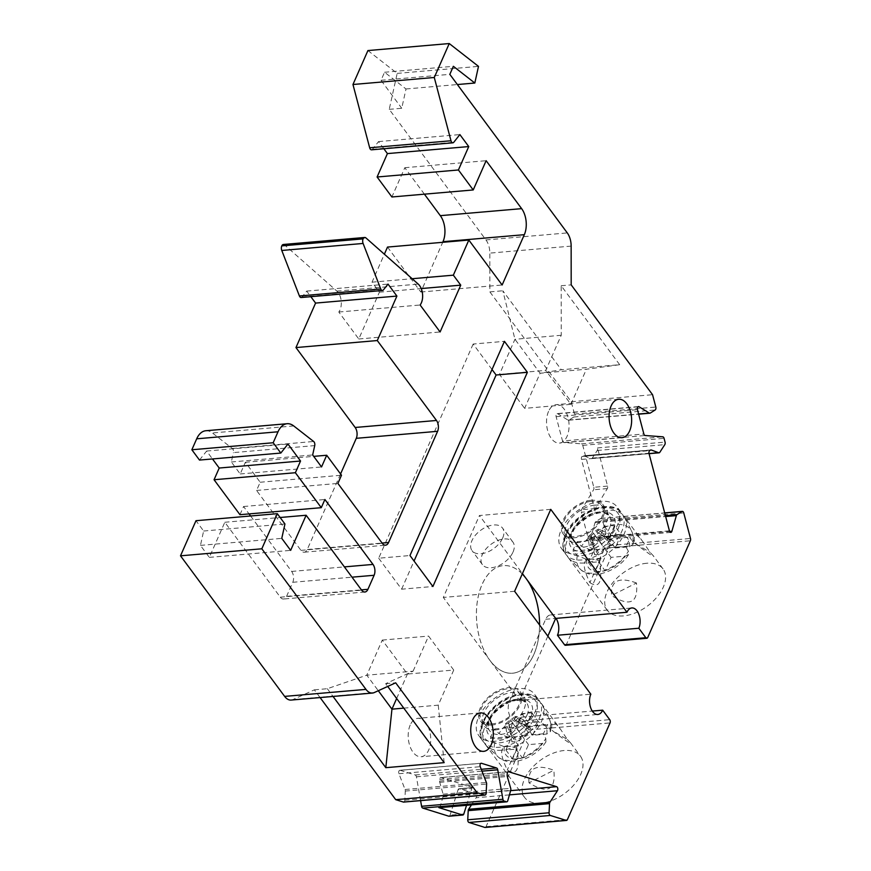 <?xml version="1.0" encoding="UTF-8"?>
<svg xmlns="http://www.w3.org/2000/svg" width="871" height="871" viewBox="0 0 871 871"><rect width="100%" height="100%" fill="white"/><g stroke="black" fill="none" stroke-linecap="round" stroke-linejoin="round"><path stroke-width="0.65" stroke-dasharray="4.36 3.27" d="M410.208 725.042A19.282 11.192 85.1 0 0 409.871 746.022A19.282 11.192 85.1 0 0 421.107 756.747A19.282 11.192 85.1 0 0 430.612 736.572A19.282 11.192 85.1 0 0 417.797 718.325A19.282 11.192 85.1 0 0 410.208 725.042M548.556 411.373A19.282 11.192 85.1 0 0 548.207 432.354A19.282 11.192 85.1 0 0 559.454 443.067A19.282 11.192 85.1 0 0 568.959 422.903A19.282 11.192 85.1 0 0 556.144 404.656A19.282 11.192 85.1 0 0 548.556 411.373M550.755 509.361L479.442 515.512L522.437 573.564M514.619 591.289L443.306 597.441L479.442 515.512M513.041 552.018A18.966 11.225 -36.5 0 0 512.888 542.056A18.966 11.225 -36.5 0 0 490.972 544.331A18.966 11.225 -36.5 0 0 482.414 564.637A18.966 11.225 -36.5 0 0 497.831 566.074A18.966 11.225 -36.5 0 0 513.041 552.018M619.684 364.709L561.185 285.732L561.229 335.281L545.747 370.393L570.908 404.362L524.614 408.357L540.096 373.245L586.39 369.25L619.684 364.709L561.327 369.74L540.096 373.245L514.946 339.276L502.817 290.772L561.327 369.74M570.908 404.362L586.39 369.25M403.785 708.134L438.244 705.162L453.726 670.049L407.432 674.045L382.271 640.076L366.789 675.188L413.083 671.193L385.668 683.681L387.715 686.435M396.643 698.498L407.432 674.045M502.676 538.038A18.966 11.225 -36.5 0 0 502.534 528.076A18.966 11.225 -36.5 0 0 493.639 524.973A18.966 11.225 -36.5 0 0 475.403 535.219A18.966 11.225 -36.5 0 0 472.049 550.657A18.966 11.225 -36.5 0 0 487.477 552.083A18.966 11.225 -36.5 0 0 502.676 538.038M439.474 807.569A2.319 1.339 -94.9 0 0 440.193 806.524L443.154 796.192A2.319 1.339 -94.9 0 0 443.132 794.167L439.735 782.321A2.319 1.339 -94.9 0 1 439.594 781.058L439.67 779.447A2.319 1.339 -94.9 0 1 440.824 777.553A2.319 1.339 -94.9 0 1 441.14 777.596L473.127 787.558L459.365 788.745L475.272 793.699A2.319 1.339 -94.9 0 1 476.426 795.386A2.319 1.339 -94.9 0 1 476.121 797.749L509.426 794.875M420.595 800.623L416.403 776.812A2.319 1.339 -94.9 0 0 415.227 774.994L400.148 770.302L480.857 763.344M650.931 449.948L583.374 455.783A2.319 1.339 85.1 0 1 583.733 455.827L591.148 458.582A2.319 1.339 85.1 0 0 591.507 458.636A2.319 1.339 85.1 0 0 592.269 458.113L597.234 450.481A2.319 1.339 85.1 0 0 597.495 447.923L607.566 486.083A2.319 1.339 85.1 0 1 607.337 488.587L595.328 508.522A2.319 1.339 85.1 0 0 595.1 511.027L581.338 512.213L588.11 537.875L669.429 530.853M595.1 511.027L581.48 459.409L649.037 453.573L591.148 458.582M638.476 406.583L557.146 413.594A2.319 1.339 -94.9 0 0 556.123 416.676L562.535 440.998L643.865 433.976M547.837 636.135L519.519 700.338L490.406 661.035A54.002 31.356 85.1 0 0 522.774 669.244A54.002 31.356 85.1 0 0 539.574 624.986A53.98 31.345 85.1 0 1 522.513 669.418A53.98 31.345 85.1 0 1 489.927 660.381A53.98 31.345 85.1 0 1 482.099 584.452A53.98 31.345 85.1 0 1 522.262 573.967M556.036 618.377A12.336 7.164 85.1 0 0 550.505 614.97A12.336 7.164 85.1 0 0 545.649 619.27L509.513 701.199A12.336 7.164 85.1 0 0 509.295 714.623A12.336 7.164 85.1 0 0 516.492 721.482A12.336 7.164 85.1 0 0 521.348 717.181L528.381 726.675A2.319 1.339 -94.9 0 1 528.719 729.931L486.062 826.644A2.319 1.339 -94.9 0 1 485.452 827.363M471.483 804.869L476.121 797.749M466.551 805.294L471.81 788.582L458.048 789.768A2.319 1.339 -94.9 0 1 459.061 788.712A2.319 1.339 -94.9 0 1 459.365 788.745M458.048 789.768L450.067 815.147A2.319 1.339 -94.9 0 1 449.36 816.127M403.981 801.995A2.319 1.339 -94.9 0 0 404.819 800.199L405.287 791.064A2.319 1.339 -94.9 0 0 405.048 789.507L398.929 773.709A2.319 1.339 -94.9 0 1 399.833 770.269A2.319 1.339 -94.9 0 1 400.148 770.302M291.132 700.066A15.428 8.96 -94.9 0 0 292.906 699.587L314.355 689.832L320.093 697.562M250.598 515.991L291.665 571.441A7.708 4.475 -94.9 0 1 292.787 582.285L286.592 596.33A7.708 4.475 -94.9 0 1 283.554 599.019A7.708 4.475 -94.9 0 1 280.31 597.19L224.816 522.262L209.323 557.375L200.45 545.388L203.629 531.016L195.986 520.706M239.961 514.696L243.564 506.508L249.052 513.912M199.492 460.073L206.634 451.047L212.491 458.952M205.806 430.742A23.136 13.435 -94.9 0 1 212.393 432.952L232.317 448.5A3.081 1.796 -94.9 0 1 233.406 452.604L314.725 445.593M340.561 473.966L307.245 549.514A7.708 4.475 -94.9 0 1 304.208 552.203A7.708 4.475 -94.9 0 1 300.963 550.374L256.564 490.438L260.179 482.24L245.372 462.261L240.211 473.966L231.338 461.978L233.406 452.604M301.148 297.523A3.081 1.796 -94.9 0 0 302.041 296.978L306.701 291.099L310.838 296.684M283.369 244.479A4.028 2.341 -94.9 0 1 284.632 244.969L336.903 291.121A12.336 7.164 -94.9 0 1 338.797 312.014L358.776 338.993L379.418 292.166L372.026 282.182L384.361 254.201M387.508 247.07L420.813 292.025L442.74 242.301M424.395 194.168L404.797 167.711L391.896 196.977M383.85 148.767L378.537 141.592L372.45 149.289A3.081 1.796 -94.9 0 1 371.558 149.823M367.921 50.562L397.176 73.393L389.228 109.343L485.964 239.939A15.428 8.96 -94.9 0 1 489.829 253.113L571.147 246.101M557.146 413.594A2.319 1.339 -94.9 0 1 557.69 413.736L567.979 420.083A2.319 1.339 -94.9 0 0 568.523 420.236A2.319 1.339 -94.9 0 0 568.905 420.105L573.837 417.002A2.319 1.339 -94.9 0 0 574.479 414.052L571.234 401.727L489.872 291.883L489.829 253.113M607.566 486.083L593.804 487.281L582.753 445.364A2.319 1.339 -94.9 0 0 581.447 443.829L563.842 442.533A2.319 1.339 -94.9 0 1 562.535 440.998M593.804 487.281A2.319 1.339 -94.9 0 1 593.576 489.774L581.567 509.709A2.319 1.339 -94.9 0 0 581.338 512.213M565.486 645.291A2.319 1.339 -94.9 0 0 566.4 644.486L609.058 547.772A2.319 1.339 -94.9 0 0 609.177 545.496L602.427 519.922A2.319 1.339 -94.9 0 0 601.001 518.387A2.319 1.339 -94.9 0 0 600.62 518.517L595.688 521.62A2.319 1.339 -94.9 0 0 595.035 522.633L590.56 538.267A2.319 1.339 -94.9 0 1 589.525 539.399A2.319 1.339 -94.9 0 1 588.11 537.875M501.718 750.236A34.709 20.545 143.5 0 1 486.856 746.153A34.709 20.545 143.5 0 1 485.441 744.563A34.709 20.545 143.5 0 1 501.108 707.394A34.709 20.545 143.5 0 1 541.229 703.245A34.709 20.545 143.5 0 1 542.339 705.053A34.709 20.545 143.5 0 1 543.199 716.452A34.709 20.545 143.5 0 1 501.718 750.236M540.935 803.182A34.709 20.545 143.5 0 1 524.669 797.509A34.709 20.545 143.5 0 1 540.325 760.339A34.709 20.545 143.5 0 1 580.445 756.191A34.709 20.545 143.5 0 1 574.327 784.433A34.709 20.545 143.5 0 1 540.935 803.182M516.895 748.222C500.585 742.517 497.395 749.757 507.314 769.931C516.993 776.213 520.194 768.984 516.895 748.222L507.314 769.931M528.969 782.833C527.935 767.95 536.231 763.758 553.858 770.247C555.84 790.215 547.543 794.417 528.969 782.833L553.858 770.247M567.402 739.544L570.603 742.909C572.127 745.108 565.954 740.949 552.094 730.421C550.526 720.11 553.39 719.805 560.684 729.506L567.402 739.544L552.094 730.421M584.31 562.971A34.709 20.545 143.5 0 1 569.449 558.888A34.709 20.545 143.5 0 1 568.044 557.298A34.709 20.545 143.5 0 1 574.163 529.045A34.709 20.545 143.5 0 1 607.544 510.297A34.709 20.545 143.5 0 1 623.821 515.98A34.709 20.545 143.5 0 1 624.932 517.788A34.709 20.545 143.5 0 1 616.57 545.529A34.709 20.545 143.5 0 1 584.31 562.971M646.761 563.243A34.709 20.545 -36.5 0 0 613.38 581.991A34.709 20.545 -36.5 0 0 607.261 610.244A34.709 20.545 -36.5 0 0 647.382 606.085A34.709 20.545 -36.5 0 0 663.038 568.926A34.709 20.545 -36.5 0 0 646.761 563.243M589.917 582.666C599.596 588.948 602.786 581.708 599.488 560.957C583.178 555.252 579.988 562.481 589.917 582.666L599.488 560.957M634.687 543.156C648.557 553.684 654.731 557.843 653.196 555.644L649.995 552.279L643.277 542.241C635.982 532.54 633.119 532.845 634.687 543.156L649.995 552.279M636.451 582.982C618.824 576.482 610.527 580.685 611.562 595.568C630.136 607.141 638.432 602.95 636.451 582.982L611.562 595.568M509.513 701.199L590.832 694.187M490.406 661.035L443.306 597.441M260.179 482.24L341.497 475.228M245.372 462.261L313.702 456.371M420.813 292.025L502.132 285.002M444.166 762.648L438.244 705.162M314.355 689.832L327.311 688.711L366.789 675.188L378.297 690.725M327.311 688.711L333.038 696.452M453.726 670.049L428.565 636.08L413.083 671.193M382.271 640.076L428.565 636.08M561.229 335.281L514.946 339.276L499.453 374.388L524.614 408.357M389.228 109.343L401.738 108.265L406.006 88.973L384.568 72.249L381.019 80.295L401.738 108.265M381.019 80.295L449.828 74.351M521.348 717.181L592.291 711.063M203.629 531.016L284.948 523.994M200.45 545.388L281.769 538.376M209.323 557.375L290.653 550.363M224.816 522.262L280.135 517.494M243.564 506.508L324.894 499.497M206.634 451.047L287.963 444.036M231.338 461.978L312.656 454.967M240.211 473.966L321.541 466.954M306.701 291.099L388.02 284.088M338.797 312.014L420.116 305.002M358.776 338.993L440.095 331.971M379.418 292.166L421.205 288.562M372.026 282.182L412.135 278.72M404.797 167.711L486.127 160.7M378.537 141.592L459.866 134.58M384.568 72.249L453.377 66.316M522.262 573.956A54.002 31.356 85.1 0 0 481.032 587A54.002 31.356 85.1 0 0 489.437 659.728M406.006 88.973L457.384 84.541M397.176 73.393L478.495 66.37M561.185 285.732L571.191 284.871M489.872 291.883L502.817 290.772M385.668 683.681L395.674 682.81M499.453 374.388L545.747 370.393M571.234 401.727L652.553 394.705M256.564 490.438L337.883 483.416M581.48 459.409A2.319 1.339 85.1 0 1 582.122 456.458L650.561 450.078L583.733 455.827M471.81 788.582A2.319 1.339 -94.9 0 1 472.822 787.526A2.319 1.339 -94.9 0 1 473.127 787.558M615.209 548.001L629.374 546.781L632.967 544.375L632.542 541.936L629.907 537.167A33.076 19.587 143.5 0 1 625.781 546.531L628.405 551.299L628.481 554.533L625.247 556.144L611.083 557.364L605.138 570.821L595.133 571.692L601.066 558.235L594.403 549.231L589.482 547.347L591.485 542.807L598.529 539.878L603.592 534.054L608.437 533.629L608.557 539.007L614.49 525.551L621.143 534.544L615.209 548.001L608.535 538.997L596.766 532.246L598.802 529.143L608.437 533.629M601.066 558.235L586.902 559.454L577.364 555.698L573.053 551.082A33.076 19.587 143.5 0 1 577.179 541.718L581.501 546.335L591.039 550.091L605.203 548.872L611.137 535.404L621.143 534.544M596.766 532.246L613.478 540.913L611.475 545.442L602.569 535.687A8.971 5.313 -36.5 0 0 602.721 535.349A8.971 5.313 -36.5 0 0 602.863 535.001L602.569 535.687L595.209 535.785L592.432 542.785A8.971 5.313 -36.5 0 0 592.803 542.742L599.368 554.206L594.523 554.62L594.403 549.231L591.453 536.101L588.165 536.601A8.971 5.313 -36.5 0 0 588.023 536.939L589.482 547.347M591.453 536.101L592.073 542.807A8.971 5.313 -36.5 0 0 592.432 542.785L594.523 554.62M603.592 534.054L598.083 529.198L598.802 529.133A8.971 5.313 -36.5 0 0 598.442 529.165A8.971 5.313 -36.5 0 0 598.072 529.209L593.009 532.573L598.529 539.868L604.474 526.422L614.49 525.551M595.209 535.785L611.083 557.364M611.475 545.442L604.409 548.371L599.368 554.206M625.781 546.531L604.43 548.382L598.486 561.839L588.469 562.699L594.403 549.253M591.485 542.807L588.317 536.264A8.971 5.313 -36.5 0 0 588.165 536.601L593.009 532.573M598.486 561.839L605.138 570.821M588.469 562.699L595.133 571.692M577.179 541.718L598.529 539.868L605.203 548.872M604.474 526.422L611.137 535.404M613.478 540.913L608.535 538.997M608.557 539.018L629.907 537.167M573.053 551.082L594.392 549.242M518.474 745.5L504.309 746.719L494.772 742.963L490.46 738.347A33.076 19.587 143.5 0 1 494.586 728.983L498.909 733.6L508.435 737.356L522.6 736.137L528.545 722.669L538.55 721.809L532.617 735.276L546.781 734.046L550.374 731.64L549.949 729.201L547.315 724.443A33.076 19.587 143.5 0 1 543.177 733.807L545.812 738.564L545.888 741.809L542.644 743.409L528.479 744.64L522.546 758.097L512.54 758.957L518.474 745.5L511.81 736.496L506.889 734.612L508.893 730.072L515.937 727.143L521 721.319L525.844 720.905L525.964 726.272L514.173 719.511L516.209 716.408L525.844 720.905M514.173 719.511L530.875 728.178L528.882 732.718L519.976 722.952A8.971 5.313 -36.5 0 0 520.118 722.614A8.971 5.313 -36.5 0 0 520.259 722.266L519.976 722.952L512.616 723.05L509.84 730.05A8.971 5.313 -36.5 0 0 510.21 730.007L516.775 741.471L511.93 741.885L511.81 736.496L508.849 723.376L505.42 724.215A8.971 5.313 -36.5 0 1 505.572 723.866L505.713 723.529A8.971 5.313 -36.5 0 0 505.572 723.866L506.889 734.612M508.849 723.376L509.481 730.072A8.971 5.313 -36.5 0 0 509.84 730.05L511.93 741.885M515.85 716.43L516.209 716.398A8.971 5.313 -36.5 0 0 515.85 716.43A8.971 5.313 -36.5 0 0 515.48 716.474L515.85 716.43M508.893 730.072L505.713 723.529L510.406 719.838L515.48 716.474L521 721.319M512.616 723.05L528.479 744.64M528.882 732.718L521.816 735.636L516.775 741.471M543.177 733.807L521.838 735.647L515.893 749.104L505.877 749.964L511.81 736.518M510.406 719.838L515.937 727.133L521.881 713.687L531.887 712.826L525.964 726.272M515.893 749.104L522.546 758.097M505.877 749.964L512.54 758.957M494.586 728.983L515.937 727.133L522.6 736.137M521.881 713.687L528.545 722.669M531.887 712.826L538.55 721.809M532.617 735.276L525.942 726.272L530.875 728.178M525.964 726.283L547.315 724.443M490.46 738.347L511.8 736.507M492.017 369.5L473.16 344.034L504.44 341.345M473.16 344.034L378.689 558.224L409.969 555.524M378.689 558.224L401.629 589.188L432.909 586.499M401.629 589.188L414.052 561.033M590.625 501.467A23.136 13.696 -36.5 0 0 568.371 513.966A23.136 13.696 -36.5 0 0 564.288 532.791A23.136 13.696 -36.5 0 0 591.039 530.025A23.136 13.696 -36.5 0 0 601.48 505.245A23.136 13.696 -36.5 0 0 590.625 501.467M605.323 507.303A34.709 20.545 -36.5 0 0 571.942 526.051A34.709 20.545 -36.5 0 0 565.823 554.294A34.709 20.545 -36.5 0 0 594.044 556.917A34.709 20.545 -36.5 0 0 621.861 531.212A34.709 20.545 -36.5 0 0 621.6 512.975A34.709 20.545 -36.5 0 0 605.323 507.303M594.751 505.169A24.682 14.611 -36.5 0 0 571.017 518.495A24.682 14.611 -36.5 0 0 566.662 538.583A24.682 14.611 -36.5 0 0 595.187 535.632A24.682 14.611 -36.5 0 0 606.325 509.208A24.682 14.611 -36.5 0 0 594.751 505.169M591.137 500.292A24.682 14.611 -36.5 0 0 567.402 513.629A24.682 14.611 -36.5 0 0 563.047 533.716A24.682 14.611 -36.5 0 0 591.583 530.766A24.682 14.611 -36.5 0 0 602.71 504.331A24.682 14.611 -36.5 0 0 591.137 500.292M600.881 501.315A34.709 20.545 -36.5 0 0 567.5 520.052A34.709 20.545 -36.5 0 0 561.381 548.305A34.709 20.545 -36.5 0 0 601.502 544.157A34.709 20.545 -36.5 0 0 617.158 506.987A34.709 20.545 -36.5 0 0 600.881 501.315M492.028 725.02A24.682 14.611 143.5 0 1 480.454 720.981A24.682 14.611 143.5 0 1 491.592 694.546A24.682 14.611 143.5 0 1 520.118 691.596A24.682 14.611 143.5 0 1 515.774 711.683A24.682 14.611 143.5 0 1 492.028 725.02M495.643 729.887A24.682 14.611 143.5 0 1 484.069 725.859A24.682 14.611 143.5 0 1 495.196 699.424A24.682 14.611 143.5 0 1 523.732 696.473A24.682 14.611 143.5 0 1 519.377 716.561A24.682 14.611 143.5 0 1 495.643 729.887M492.54 723.845A23.136 13.696 143.5 0 1 481.696 720.067A23.136 13.696 143.5 0 1 492.137 695.287A23.136 13.696 143.5 0 1 518.876 692.521A23.136 13.696 143.5 0 1 514.805 711.346A23.136 13.696 143.5 0 1 492.54 723.845M495.066 741.243A34.709 20.545 143.5 0 1 478.789 735.57A34.709 20.545 143.5 0 1 494.445 698.4A34.709 20.545 143.5 0 1 534.565 694.252A34.709 20.545 143.5 0 1 528.447 722.505A34.709 20.545 143.5 0 1 495.066 741.243M539.269 718.477A34.709 20.545 -36.5 0 0 539.007 700.251A34.709 20.545 -36.5 0 0 498.887 704.399A34.709 20.545 -36.5 0 0 483.231 741.569A34.709 20.545 -36.5 0 0 499.497 747.242A34.709 20.545 -36.5 0 0 539.269 718.477M443.132 794.167L510.7 788.342M439.735 782.321L507.292 776.497M440.193 806.524L507.76 800.699M443.154 796.192L510.722 790.356M439.594 781.058L507.151 775.234M439.67 779.447L507.238 773.611M415.227 774.994L481.26 769.3M475.272 793.699L510.635 790.65M441.14 777.596L508.076 771.815M556.123 416.676L637.441 409.653M528.719 729.931L610.038 722.908M486.062 826.644L567.38 819.633M566.4 644.486L647.73 637.474M609.058 547.772L690.387 540.76M485.964 239.939L567.293 232.927M528.381 726.675L609.711 719.653M280.31 597.19L361.639 590.179M286.592 596.33L361.421 589.874M292.787 582.285L352.015 577.179M291.665 571.441L344.393 566.89M232.317 448.5L313.647 441.488M307.245 549.514L382.064 543.058M302.041 296.978L383.371 289.967M293.723 425.941L212.393 432.952M284.632 244.969L365.951 237.946M336.903 291.121L418.232 284.098M372.45 149.289L453.78 142.267M545.649 619.27L555.654 618.41M292.906 699.587L374.225 692.576M405.048 789.507L486.366 782.485M398.929 773.709L480.248 766.698M405.287 791.064L486.617 784.042M404.819 800.199L486.149 793.176M574.479 414.052L655.809 407.04M568.905 420.105L650.223 413.083M573.837 417.002L655.155 409.98M567.979 420.083L638.595 413.997M557.69 413.736L637.964 406.811M590.56 538.267L669.647 531.452M595.035 522.633L665.651 516.536M600.62 518.517L664.715 512.997M595.688 521.62L665.411 515.61M602.427 519.922L683.746 512.91M609.177 545.496L690.496 538.485M300.963 550.374L382.282 543.352M597.234 450.481L664.791 444.646M592.269 458.113L659.826 452.278M582.122 456.458L649.69 450.634M563.842 442.533L645.161 435.511M581.447 443.829L662.777 436.817M582.753 445.364L664.072 438.353M597.495 447.923L665.063 442.098M607.337 488.587L593.576 489.774M595.328 508.522L581.567 509.709M416.403 776.812L481.979 771.151M463.829 813.96L450.067 815.147M605.236 570.614A24.421 14.459 -36.5 0 0 625.247 556.144M596.091 571.605A24.421 14.459 -36.5 0 0 604.191 570.908M611.039 535.621A24.421 14.459 -36.5 0 0 591.039 550.091M620.196 534.631A24.421 14.459 -36.5 0 0 612.084 535.327M632.542 541.936A32.064 18.977 -36.5 0 0 631.747 531.408A32.064 18.977 -36.5 0 0 615.688 524.494A32.064 18.977 -36.5 0 0 581.501 546.335M577.364 555.698A32.064 18.977 -36.5 0 0 580.489 569.373A32.064 18.977 -36.5 0 0 628.405 551.299M629.374 546.781A24.421 14.459 -36.5 0 0 621.056 534.75M586.902 559.454A24.421 14.459 -36.5 0 0 595.231 571.485M522.644 757.89A24.421 14.459 -36.5 0 0 542.644 743.409M513.487 758.881A24.421 14.459 -36.5 0 0 521.598 758.173M528.447 722.886A24.421 14.459 -36.5 0 0 508.435 737.356M537.603 721.896A24.421 14.459 -36.5 0 0 529.492 722.592M549.949 729.201A32.064 18.977 -36.5 0 0 549.155 718.673A32.064 18.977 -36.5 0 0 526.215 713.099A32.064 18.977 -36.5 0 0 498.909 733.6M494.772 742.963A32.064 18.977 -36.5 0 0 497.896 756.649A32.064 18.977 -36.5 0 0 545.812 738.564M546.781 734.046A24.421 14.459 -36.5 0 0 538.463 722.026M504.309 746.719A24.421 14.459 -36.5 0 0 512.627 758.75M613.5 529.808A26.228 15.526 -36.5 0 0 589.199 515.327A26.228 15.526 -36.5 0 0 574 549.786A26.228 15.526 -36.5 0 0 613.5 529.808M609.515 528.022A23.136 13.696 -36.5 0 0 609.341 515.872A23.136 13.696 -36.5 0 0 598.497 512.083A23.136 13.696 -36.5 0 0 576.232 524.582A23.136 13.696 -36.5 0 0 572.16 543.417A23.136 13.696 -36.5 0 0 590.974 545.159A23.136 13.696 -36.5 0 0 609.515 528.022M617.877 529.426A31.617 18.716 -36.5 0 0 588.567 511.963A31.617 18.716 -36.5 0 0 570.244 553.521A31.617 18.716 -36.5 0 0 617.877 529.426M530.907 717.073A26.228 15.526 -36.5 0 0 506.595 702.592A26.228 15.526 -36.5 0 0 491.396 737.051A26.228 15.526 -36.5 0 0 530.907 717.073M526.922 715.287A23.136 13.696 -36.5 0 0 526.748 703.137A23.136 13.696 -36.5 0 0 499.998 705.902A23.136 13.696 -36.5 0 0 489.567 730.682A23.136 13.696 -36.5 0 0 500.411 734.471A23.136 13.696 -36.5 0 0 526.922 715.287M535.284 716.691A31.617 18.716 -36.5 0 0 505.975 699.239A31.617 18.716 -36.5 0 0 487.651 740.796A31.617 18.716 -36.5 0 0 535.284 716.691M480.357 712.924L417.797 718.325M483.666 751.346L421.107 756.747M618.704 399.256L556.144 404.656M622.014 437.678L559.454 443.067M512.888 542.056L502.534 528.076M482.414 564.637L472.049 550.657M485.441 744.563L524.669 797.509M541.229 703.245L560.684 729.506M570.603 742.909L580.445 756.191M663.038 568.926L653.196 555.644M643.277 542.241L623.821 515.98M607.261 610.244L568.044 557.298M364.884 592.008L283.554 599.019M550.505 614.97L631.834 607.947M516.492 721.482L597.822 714.47M304.208 552.203L385.526 545.192M591.507 458.636L649.058 453.671M601.001 518.387L664.693 512.899M568.523 420.236L638.639 414.182M670.855 532.388L589.525 539.399M481.162 763.257L399.833 770.269M472.822 787.526L459.061 788.712M508.381 771.728L440.824 777.553M633.021 544.386C634.077 539.639 633.653 535.317 631.747 531.408L624.932 517.788M628.546 554.577C617.92 571.496 591.54 580.859 580.489 569.373L569.449 558.888M550.428 731.651C551.474 726.904 551.06 722.582 549.155 718.673L542.339 705.053M545.943 741.842C535.327 758.761 508.947 768.124 497.896 756.649L486.856 746.153M601.48 505.245L609.341 515.872L604.964 513.161C603.549 511.713 598.235 512.703 589.014 516.133C582.775 519.421 577.876 523.721 574.316 529.045L571.616 534.489C570.451 538.801 570.625 541.773 572.16 543.417L564.288 532.791M561.381 548.305L565.823 554.294C561.479 548.131 561.947 540.281 567.239 530.733C578.769 509.524 613.315 498.68 621.6 512.975L617.158 506.987M563.047 533.716L566.662 538.583M602.71 504.331L606.325 509.208M480.454 720.981L484.069 725.859M520.118 691.596L523.732 696.473M478.789 735.57L483.231 741.569C471.962 729.473 492.398 699.587 516.057 694.731C526.726 692.456 534.369 694.296 539.007 700.251L534.565 694.252M518.876 692.521L526.748 703.137L522.371 700.426C520.956 698.978 515.643 699.968 506.421 703.398C500.183 706.686 495.272 710.986 491.723 716.31L489.023 721.754C487.858 726.066 488.032 729.038 489.567 730.682L481.696 720.067"/><path stroke-width="1.31" d="M472.768 719.653A19.282 11.192 85.1 0 0 472.42 740.622A19.282 11.192 85.1 0 0 483.666 751.346A19.282 11.192 85.1 0 0 493.171 731.172A19.282 11.192 85.1 0 0 480.357 712.924A19.282 11.192 85.1 0 0 472.768 719.653M611.104 405.973A19.282 11.192 85.1 0 0 610.767 426.953A19.282 11.192 85.1 0 0 622.014 437.678A19.282 11.192 85.1 0 0 631.519 417.503A19.282 11.192 85.1 0 0 618.704 399.256A19.282 11.192 85.1 0 0 611.104 405.973M592.291 711.063L602.678 710.17A12.336 7.164 85.1 0 1 597.822 714.47A12.336 7.164 85.1 0 1 590.625 707.611A12.336 7.164 85.1 0 1 590.832 694.187L514.619 591.289L550.755 509.361L626.968 612.259L555.654 618.41L522.437 573.564M403.785 708.134L391.95 709.157L396.643 698.498M439.474 807.569A2.319 1.339 -94.9 0 1 439.169 807.657L506.726 801.832A2.319 1.339 -94.9 0 0 507.76 800.699L510.722 790.356A2.319 1.339 -94.9 0 0 510.7 788.342L507.292 776.497A2.319 1.339 -94.9 0 1 507.151 775.234L507.238 773.611A2.319 1.339 -94.9 0 1 508.381 771.728A2.319 1.339 -94.9 0 1 508.697 771.76L556.602 786.676A2.319 1.339 -94.9 0 1 557.756 788.375A2.319 1.339 -94.9 0 1 557.44 790.726L549.928 802.278A2.319 1.339 -94.9 0 0 549.536 803.639L549.078 812.774A2.319 1.339 -94.9 0 0 550.309 815.463L566.161 820.395A2.319 1.339 -94.9 0 0 566.477 820.438A2.319 1.339 -94.9 0 0 567.38 819.633L610.038 722.908A2.319 1.339 -94.9 0 0 609.711 719.653L602.678 710.17M481.26 769.3L496.557 767.982L481.478 763.29A2.319 1.339 -94.9 0 0 481.162 763.257A2.319 1.339 -94.9 0 0 480.248 766.698L486.366 782.485A2.319 1.339 -94.9 0 1 486.617 784.042L486.149 793.176A2.319 1.339 -94.9 0 1 484.995 795.071A2.319 1.339 -94.9 0 1 484.679 795.027L477.047 792.654L395.674 682.81L374.225 692.576A15.428 8.96 -94.9 0 1 372.45 693.055A15.428 8.96 -94.9 0 1 365.972 689.386L261.823 548.795L277.316 513.683L284.948 523.994L281.769 538.376L290.653 550.363L306.135 515.251L361.639 590.179A7.708 4.475 -94.9 0 0 364.884 592.008A7.708 4.475 -94.9 0 0 367.921 589.319L374.116 575.274A7.708 4.475 -94.9 0 0 372.995 564.419L324.894 499.497L321.279 507.684L295.378 472.724L300.539 461.02L287.963 444.036L280.821 453.062L273.178 442.751L278.012 431.787A23.136 13.435 -94.9 0 1 287.125 423.72A23.136 13.435 -94.9 0 1 293.723 425.941L313.647 441.488A3.081 1.796 -94.9 0 1 314.725 445.593L312.656 454.967L321.541 466.954L326.701 455.25L341.497 475.228L337.883 483.416L382.282 543.352A7.708 4.475 -94.9 0 0 385.526 545.192A7.708 4.475 -94.9 0 0 388.564 542.502L437.601 431.308A7.708 4.475 -94.9 0 0 436.491 420.464L377.285 340.55L396.904 296.075L388.02 284.088L383.371 289.967A3.081 1.796 -94.9 0 1 382.467 290.5A3.081 1.796 -94.9 0 1 380.725 288.943L363.098 243.455A4.007 2.33 -94.9 0 1 363.098 238.883L363.098 238.872A4.028 2.341 85.1 0 1 364.688 237.467A4.028 2.341 85.1 0 1 365.951 237.946L418.232 284.098A12.336 7.164 85.1 0 1 420.116 305.002L440.095 331.971L460.748 285.155L453.345 275.171L468.838 240.058L502.132 285.002L524.331 234.68A18.509 10.746 -94.9 0 0 521.642 208.648L486.127 160.7L473.225 189.954L458.418 169.976L468.75 146.568L459.866 134.58L453.78 142.267A3.081 1.796 85.1 0 1 452.887 142.811A3.081 1.796 85.1 0 1 450.982 140.764L434.281 77.486L449.251 43.55L478.495 66.37L474.815 83.039L453.377 66.316L449.828 74.351L567.293 232.927A15.428 8.96 -94.9 0 1 571.147 246.101L571.191 284.871L652.553 394.705L655.809 407.04A2.319 1.339 -94.9 0 1 655.155 409.98L650.223 413.083A2.319 1.339 -94.9 0 1 649.853 413.213A2.319 1.339 -94.9 0 1 649.309 413.072L639.02 406.724A2.319 1.339 -94.9 0 0 638.476 406.583A2.319 1.339 -94.9 0 0 637.441 409.653L643.865 433.976A2.319 1.339 -94.9 0 0 645.161 435.511L662.777 436.817A2.319 1.339 -94.9 0 1 664.072 438.353L665.063 442.098A2.319 1.339 -94.9 0 1 664.791 444.646L659.826 452.278A2.319 1.339 -94.9 0 1 659.075 452.811A2.319 1.339 -94.9 0 1 658.705 452.757L651.301 450.002A2.319 1.339 -94.9 0 0 650.931 449.948A2.319 1.339 -94.9 0 0 650.561 450.078L651.301 450.002M650.561 450.078L649.69 450.634A2.319 1.339 -94.9 0 0 649.037 453.573L669.429 530.853A2.319 1.339 -94.9 0 0 670.855 532.388A2.319 1.339 -94.9 0 0 671.879 531.256L676.364 515.61A2.319 1.339 -94.9 0 1 677.017 514.609L681.949 511.506A2.319 1.339 -94.9 0 1 682.32 511.375A2.319 1.339 -94.9 0 1 683.746 512.91L690.496 538.485A2.319 1.339 -94.9 0 1 690.387 540.76L647.73 637.474A2.319 1.339 -94.9 0 1 646.815 638.28A2.319 1.339 -94.9 0 1 645.847 637.724L638.813 628.241A12.336 7.164 85.1 0 0 639.031 614.817A12.336 7.164 85.1 0 0 631.834 607.947A12.336 7.164 85.1 0 0 626.968 612.259M522.262 573.956A54.002 31.356 85.1 0 1 525.572 577.8A53.98 31.345 85.1 0 1 539.574 624.975A54.002 31.356 85.1 0 0 526.541 579.106M555.654 618.41L547.837 636.135M485.452 827.363A2.319 1.339 -94.9 0 1 485.147 827.45A2.319 1.339 -94.9 0 1 484.831 827.417L468.979 822.474A2.319 1.339 -94.9 0 1 467.749 819.785L468.217 810.651A2.319 1.339 -94.9 0 1 468.609 809.29L471.483 804.869M449.36 816.127A2.319 1.339 -94.9 0 1 449.055 816.214A2.319 1.339 -94.9 0 1 448.75 816.181L422.773 808.092A2.319 1.339 -94.9 0 1 421.586 806.285L420.595 800.623M403.981 801.995A2.319 1.339 -94.9 0 1 403.676 802.082A2.319 1.339 -94.9 0 1 403.36 802.049L395.717 799.665L477.047 792.654M320.093 697.562L395.717 799.665M372.45 693.055L291.132 700.066A15.428 8.96 -94.9 0 1 284.643 696.397L180.504 555.818L195.986 520.706L277.316 513.683M249.052 513.912L250.598 515.991M212.491 458.952L219.22 468.032L214.059 479.736L239.961 514.696L321.279 507.684M278.012 431.787L196.694 438.81L191.86 449.763L199.492 460.073L280.821 453.062M196.694 438.81A23.136 13.435 -94.9 0 1 205.806 430.742L287.125 423.72M310.838 296.684L315.585 303.086L295.966 347.562L355.161 427.476A7.708 4.475 -94.9 0 1 356.283 438.32L340.561 473.966M382.467 290.5L301.148 297.523A3.081 1.796 -94.9 0 1 299.406 295.966L380.725 288.943M364.688 237.467L283.369 244.479A4.028 2.341 -94.9 0 0 281.779 245.894L281.779 245.894A4.007 2.33 -94.9 0 0 281.779 250.467L299.406 295.966M384.361 254.201L387.508 247.07L468.838 240.058M442.74 242.301L443.001 241.692L524.331 234.68M424.395 194.168L440.323 215.66A18.509 10.746 -94.9 0 1 443.001 241.692M473.225 189.954L391.896 196.977L377.099 176.998L387.421 153.59L383.85 148.767M452.887 142.811L371.558 149.823A3.081 1.796 -94.9 0 1 369.663 147.776L352.962 84.498L367.921 50.562L449.251 43.55M646.815 638.28L565.486 645.291A2.319 1.339 -94.9 0 1 564.517 644.747L557.484 635.253A12.336 7.164 85.1 0 0 556.036 618.377M527.38 372.309L504.44 341.345L409.969 555.524L432.909 586.499L527.38 372.309L496.1 375.009L492.017 369.5M496.557 767.982A2.319 1.339 -94.9 0 1 497.733 769.79L502.915 799.262A2.319 1.339 -94.9 0 0 504.091 801.07L506.41 801.799A2.319 1.339 -94.9 0 0 506.726 801.832M313.702 456.371L326.701 455.25M387.715 686.435L444.166 762.648L385.809 767.678L391.95 709.157L378.297 690.725M333.038 696.452L385.809 767.678M261.823 548.795L180.504 555.818M557.484 635.253L638.813 628.241M352.962 84.498L434.281 77.486M191.86 449.763L273.178 442.751M280.135 517.494L306.135 515.251M214.059 479.736L295.378 472.724M219.22 468.032L300.539 461.02M295.966 347.562L377.285 340.55M315.585 303.086L396.904 296.075M421.205 288.562L460.748 285.155M412.135 278.72L453.345 275.171M377.099 176.998L458.418 169.976M387.421 153.59L468.75 146.568M457.384 84.541L474.815 83.039M466.551 805.294L463.829 813.96A2.319 1.339 -94.9 0 1 462.828 815.027A2.319 1.339 -94.9 0 1 462.512 814.995L438.853 807.624L506.41 801.799M414.052 561.033L496.1 375.009M480.857 763.344L481.478 763.29M510.635 790.65L556.602 786.676M508.076 771.815L508.697 771.76M403.36 802.049L484.679 795.027M284.643 696.397L365.972 689.386M564.517 644.747L645.847 637.724M281.769 245.894L363.098 238.883L281.779 245.894M361.421 589.874L367.921 589.319M352.015 577.179L374.116 575.274M344.393 566.89L372.995 564.419M382.064 543.058L388.564 542.502M356.283 438.32L437.601 431.308M355.161 427.476L436.491 420.464M281.779 250.467L363.098 243.455M440.323 215.66L521.642 208.648M369.663 147.776L450.982 140.764M468.979 822.474L550.309 815.463M484.831 827.417L566.161 820.395M467.749 819.785L549.078 812.774M468.217 810.651L549.536 803.639M509.426 794.875L557.44 790.726M468.609 809.29L549.928 802.278M638.595 413.997L649.309 413.072M637.964 406.811L639.02 406.724M669.647 531.452L671.879 531.256M665.651 516.536L676.364 515.61M664.715 512.997L681.949 511.506M665.411 515.61L677.017 514.609M525.572 577.811A53.98 31.345 85.1 0 0 522.262 573.967M649.037 453.584L658.705 452.757M422.773 808.092L504.091 801.07M462.512 814.995L448.75 816.181M481.979 771.151L497.733 769.79M421.586 806.285L502.915 799.262M649.058 453.671L659.075 452.811M664.693 512.899L682.32 511.375M638.639 414.182L649.853 413.213M485.147 827.45L566.477 820.438M449.055 816.214L462.828 815.027M403.676 802.082L484.995 795.071"/></g></svg>
